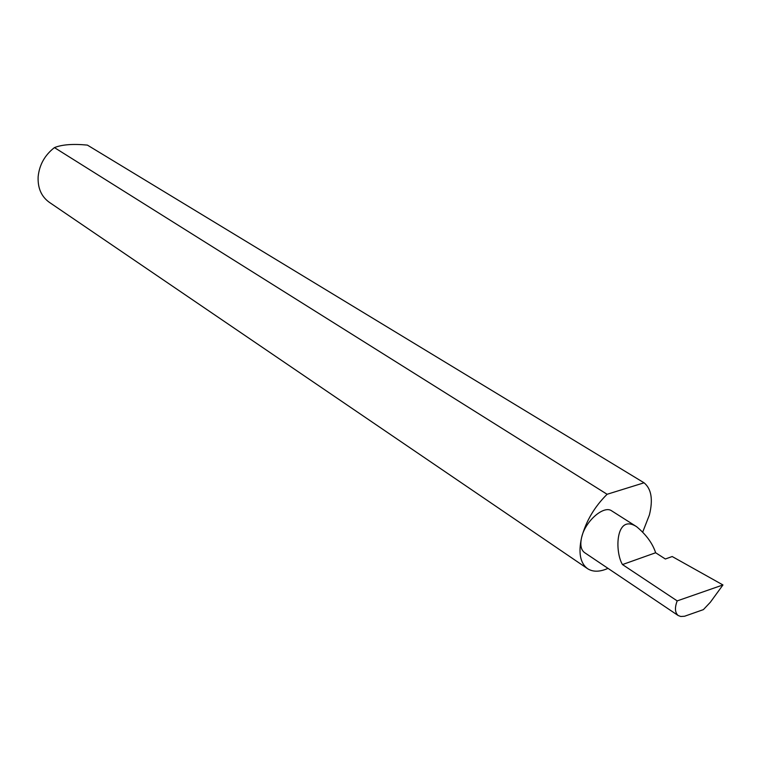 <?xml version="1.0" encoding="UTF-8"?>
<svg xmlns="http://www.w3.org/2000/svg" width="761" height="761" viewBox="0 0 761 761"><rect width="100%" height="100%" fill="white"/><g stroke="black" fill="none" stroke-linecap="round" stroke-linejoin="round"><path stroke-width="1.14" d="M655.64 552.752C652.567 543.373 646.232 534.698 636.653 526.726C615.754 513.256 614.46 551.421 622.479 564.567L655.64 552.752L665.352 559.002L672.182 556.529L722.95 584.952L677.195 600.895C674.588 607.763 674.921 612.643 678.194 615.535L680.791 616.486L684.567 616.248L703.383 609.628L710.336 602.265L722.95 584.952M642.788 531.882L649.39 514.978C653.185 499.577 651.406 488.857 644.053 482.797L87.401 145.104C73.018 143.724 62.031 144.552 54.44 147.605L607.107 494.279C594.484 506.788 585.989 521.18 581.623 537.447C585.123 521.256 603.873 504.885 611.749 510.897L636.653 526.726M54.44 147.605C44.813 155.101 39.382 164.785 38.145 176.666C37.622 187.977 41.322 196.519 49.256 202.274L587.549 568.667C592.943 572.129 599.763 572.025 608.01 568.372M678.194 615.535L584.581 552.629C580.957 549.908 579.968 544.847 581.623 537.447C578.217 552.724 580.196 563.13 587.549 568.667M677.195 600.895L622.479 564.567M607.107 494.279L644.053 482.797"/></g></svg>
